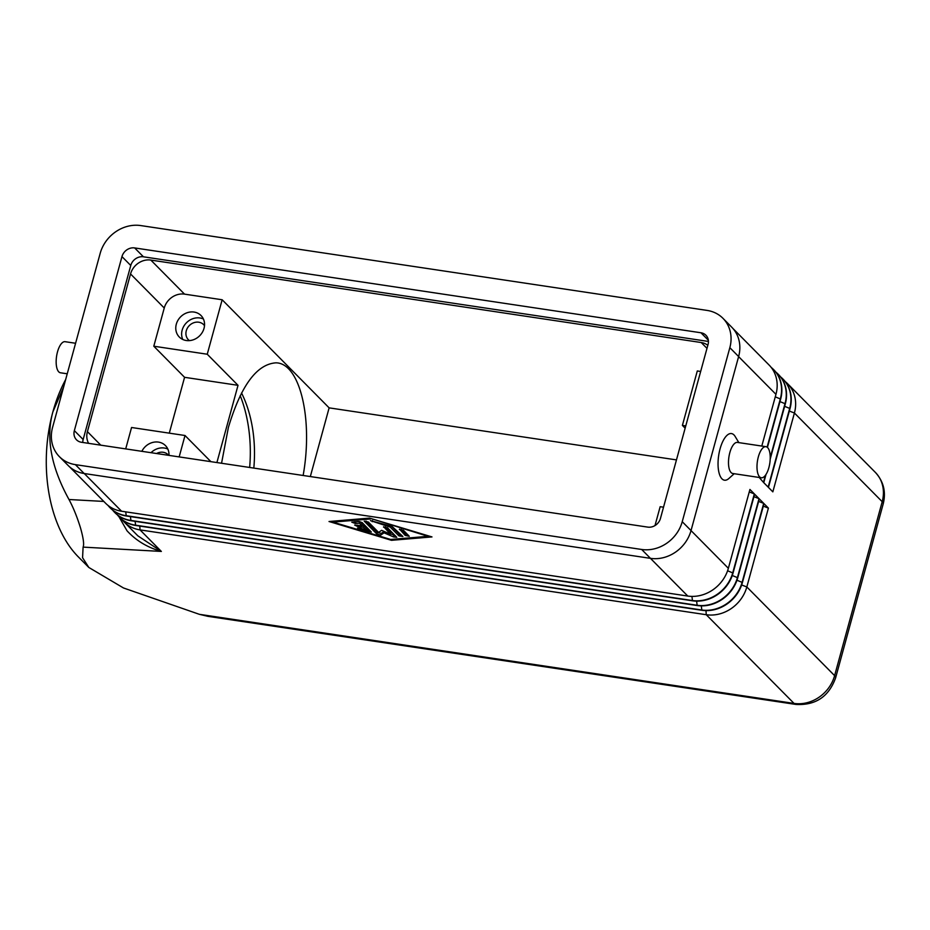 <?xml version="1.0" encoding="UTF-8"?>
<svg xmlns="http://www.w3.org/2000/svg" width="930" height="930" viewBox="0 0 930 930"><rect width="100%" height="100%" fill="white"/><g stroke="black" fill="none" stroke-linecap="round" stroke-linejoin="round"><path stroke-width="1.4" d="M249.659 467.476A109.147 66.879 93.2 0 0 240.207 395.634M75.586 343.263L65.1 341.694A15.717 6.266 98.5 0 0 57.497 351.9A15.717 6.266 98.5 0 0 60.438 372.779L67.239 373.79M765.948 446.679L737.432 442.413A15.717 6.266 98.5 0 0 729.829 452.631A15.717 6.266 98.5 0 0 732.782 473.498L761.286 477.776A15.717 6.266 98.5 0 0 768.889 467.558A15.717 6.266 98.5 0 0 765.948 446.679A15.717 6.266 98.5 0 0 758.334 456.897A15.717 6.266 98.5 0 0 761.286 477.776M734.2 473.719L728.876 478.485A23.576 9.405 -81.5 0 1 719.285 473.742A23.576 9.405 -81.5 0 1 720.064 448.888A23.576 9.405 -81.5 0 1 735.165 436.496L738.85 442.622M63.647 386.915L52.847 411.99A118.761 72.761 -86.8 0 0 78.318 556.872L88.827 567.463L82.572 557.709L83.096 547.119C84.246 544.562 83.409 538.261 80.596 528.228C77.26 517.289 73.389 507.71 68.994 499.515C51.08 467 45.698 437.832 52.847 411.99A118.761 72.761 -86.8 0 1 65.67 379.533M118.947 516.72L127.015 530.786C136.106 540.644 147.556 547.526 161.355 551.432L137.849 535.831L124.109 521.951A34.933 30.69 -44.7 0 0 140.035 529.891L706.254 614.718A34.933 30.69 -44.7 0 0 746.825 586.946L768.401 508.106L763.321 506.164M156.542 453.526A10.742 9.44 135.3 0 1 168.074 454.712A10.742 9.44 135.3 0 1 168.644 455.328M151.02 452.689A15.275 13.427 135.3 0 1 167.842 449.074M141.848 451.317A15.275 13.427 135.3 0 1 165.447 445.586A15.275 13.427 135.3 0 1 168.958 455.375M189.394 340.613A10.742 9.44 135.3 0 1 188.395 339.752A10.742 9.44 135.3 0 1 186.291 330.743A10.742 9.44 135.3 0 1 193.812 322.722A10.742 9.44 135.3 0 1 203.658 324.651A10.742 9.44 135.3 0 1 204.507 325.663M182.768 339.462A15.275 13.427 135.3 0 1 182.164 330.127A15.275 13.427 135.3 0 1 203.426 319.025M176.305 324.21A15.275 13.427 135.3 0 1 187.011 312.782A15.275 13.427 135.3 0 1 201.031 315.537A15.275 13.427 135.3 0 1 204.019 328.36A15.275 13.427 135.3 0 1 193.324 339.787A15.275 13.427 135.3 0 1 179.304 337.032A15.275 13.427 135.3 0 1 176.305 324.21M221.549 463.256L228.385 427.463C240.882 385.776 256.692 364.235 275.838 362.84C299.762 362.735 313.352 418.837 303.134 475.486M253.82 468.092A100.417 61.52 93.2 0 0 241.544 392.995M207.251 354.225L222.154 299.762L184.535 294.136A17.461 15.345 -44.7 0 0 164.25 308.016L153.799 346.216L207.251 354.225L238.022 385.322L216.899 462.559M153.799 346.216L184.57 377.313L238.022 385.322M210.901 461.664L185.012 435.507L131.56 427.498L125.701 448.899M663.532 507.199L660.161 506.699L654.999 525.566M184.57 377.313L169.295 433.159M685.143 428.184L682.399 425.405L685.77 425.917M700.662 371.454L697.302 370.954L682.399 425.405M88.606 443.343A17.461 15.345 135.3 0 1 87.408 431.648L130.537 273.955A17.461 15.345 135.3 0 1 150.823 260.075L701.208 342.531A17.461 15.345 135.3 0 1 707.823 345.297M179.165 456.909L185.012 435.507M222.154 299.762L329.127 407.863L310.329 476.555M676.47 459.897L329.127 407.863M835.617 677.877L883.198 503.932A17.461 4.58 -164.7 0 0 882.198 501.7L834.605 675.645A17.461 4.58 -164.7 0 1 835.617 677.877C828.804 696.675 815.563 705.521 795.894 704.429L208.006 616.358L199.369 614.323L123.492 587.969L88.827 567.463M122.039 519.603A34.933 30.69 -44.7 0 0 124.109 521.951M362.084 522.532L371.337 532.03L359.259 529.054L357.515 527.984L359.968 528.066L365.978 529.879L363.421 527.287L357.48 526.403L354.644 525.078L361.956 525.81L359.387 523.218L355.504 523.544L351.773 522.183L358.48 521.451L362.084 522.532M354.539 521.777L359.84 521.591L362.398 524.183L361.956 525.81M359.387 523.218L359.84 521.591M362.061 525.392L363.863 525.659L366.42 528.252L365.978 529.879M363.421 527.287L363.863 525.659M366.118 529.356L369.954 530.484M399.377 529.542L403.341 530.147L409.27 536.284L405.178 535.413L399.505 529.089M401.074 529.182L405.631 533.785L407.886 534.738M370.361 518.975L332.987 522.102L390.647 539.458L428.021 536.331L370.512 518.417M332.987 522.102L333.242 521.149M369.512 518.115L431.985 536.924L391.495 540.318L329.022 521.509L369.512 518.115M391.495 540.318L391.751 539.365M392.135 526.485L402.888 536.494L398.924 535.901L390.228 527.112L370.454 520.614L392.135 526.485M390.228 527.112L390.53 526.008M391.46 526.287L399.365 534.273L401.632 535.227M383.544 527.171L387.496 527.763L396.785 537.296L393.529 536.924L384.055 532.809L380.858 535.029L376.859 534.053L364.223 521.137L368.315 522.009L378.615 532.413L381.602 530.332L390.484 534.192L383.672 526.717M385.241 526.81L390.937 532.565L390.484 534.192M366.048 521.056L377.301 532.425L381.3 533.402L384.137 531.425M384.055 532.809L384.404 531.542M390.588 533.832L395.401 535.75M107.973 505.385A34.933 30.69 -44.7 0 0 110.042 507.734A34.933 30.69 -44.7 0 0 125.969 515.673L692.187 600.501A34.933 30.69 -44.7 0 0 732.759 572.74L754.335 493.888L749.929 489.447L728.364 568.3A34.933 30.69 135.3 0 1 687.793 596.06L121.574 511.233A34.933 30.69 135.3 0 1 105.648 503.293L69.541 466.814M783.025 379.103A34.933 30.69 135.3 0 1 783.165 379.242A34.933 30.69 135.3 0 1 790.023 408.561L768.447 487.401L772.842 491.854L794.418 413.001A34.933 30.69 -44.7 0 0 787.571 383.683A34.933 30.69 -44.7 0 0 785.234 381.591M766.018 474.428L763.763 482.67L768.157 487.111L789.721 408.27A34.933 30.69 -44.7 0 0 782.874 378.952A34.933 30.69 -44.7 0 0 780.549 376.859M778.329 374.36A34.933 30.69 135.3 0 1 778.48 374.511A34.933 30.69 135.3 0 1 785.327 403.818L770.203 459.118M770.238 457.63L785.036 403.527A34.933 30.69 -44.7 0 0 778.189 374.209A34.933 30.69 -44.7 0 0 775.864 372.116M759.206 477.462L763.472 482.368L765.402 475.323M773.644 369.617A34.933 30.69 135.3 0 1 773.795 369.768A34.933 30.69 135.3 0 1 780.642 399.086L767.424 447.411M767.111 447.167L780.351 398.784A34.933 30.69 -44.7 0 0 773.493 369.477A34.933 30.69 -44.7 0 0 771.168 367.385M733.014 328.569L769.098 365.037A34.933 30.69 135.3 0 1 775.957 394.343L761.798 446.063M112.658 510.128A34.933 30.69 -44.7 0 0 114.727 512.476A34.933 30.69 -44.7 0 0 130.653 520.416L696.884 605.244A34.933 30.69 -44.7 0 0 737.455 577.472L759.019 498.631L754.625 494.19L733.049 573.031A34.933 30.69 135.3 0 1 692.478 600.803L126.259 515.976A34.933 30.69 135.3 0 1 110.333 508.024A34.933 30.69 135.3 0 1 110.182 507.885M117.354 514.86A34.933 30.69 -44.7 0 0 119.412 517.208A34.933 30.69 -44.7 0 0 135.35 525.159L701.569 609.975A34.933 30.69 -44.7 0 0 742.14 582.215L763.704 503.363L759.31 498.922L737.746 577.774A34.933 30.69 135.3 0 1 697.175 605.535L130.956 520.707A34.933 30.69 135.3 0 1 115.018 512.767A34.933 30.69 135.3 0 1 114.878 512.616M768.401 508.106L764.007 503.665L742.431 582.505A34.933 30.69 135.3 0 1 701.859 610.278L135.641 525.45A34.933 30.69 135.3 0 1 119.714 517.51A34.933 30.69 135.3 0 1 119.563 517.359M763.704 503.363L758.624 501.421M759.019 498.631L753.939 496.69M754.335 493.888L749.255 491.947M59.427 456.688L68.227 465.57A34.933 30.69 -44.7 0 0 84.153 473.51L650.454 558.349A34.933 30.69 -44.7 0 0 691.025 530.588L738.629 356.55A34.933 30.69 -44.7 0 0 731.782 327.244L722.994 318.351A34.933 30.69 -44.7 0 0 707.056 310.411L140.756 225.572A34.933 30.69 -44.7 0 0 100.184 253.344L52.58 427.37A34.933 30.69 -44.7 0 0 59.427 456.688A34.933 30.69 -44.7 0 0 75.365 464.628L641.665 549.467A34.933 30.69 -44.7 0 0 682.236 521.695L729.841 347.669A34.933 30.69 -44.7 0 0 722.994 318.351M708.439 341.45L143.441 256.808A10.916 9.591 -44.7 0 0 130.758 265.492L83.154 439.518A10.916 9.591 -44.7 0 0 82.77 442.471M74.354 430.637L121.97 256.599A10.916 9.591 135.3 0 1 134.641 247.926L700.941 332.766A10.916 9.591 135.3 0 1 705.917 335.242A10.916 9.591 135.3 0 1 708.067 344.402L660.451 518.44A10.916 9.591 135.3 0 1 647.78 527.112L81.48 442.273A10.916 9.591 135.3 0 1 76.493 439.797A10.916 9.591 135.3 0 1 74.354 430.637L83.154 439.518M83.096 547.119L161.355 551.432L140.035 529.891L139.791 526.078M130.537 273.955L164.25 308.016M87.408 431.648L100.777 445.168M701.208 342.531L706.986 348.355M150.823 260.075L184.535 294.136M103.811 501.433L68.994 499.515M795.894 704.429A17.461 6.963 -81.5 0 1 794.034 703.417L199.369 614.323M741.663 584.97L746.825 586.946L834.605 675.645A34.933 30.69 135.3 0 1 794.034 703.417L706.254 614.718L705.998 610.615M787.571 383.683L875.351 472.382A34.933 30.69 135.3 0 1 882.198 501.7L794.418 413.001L789.338 411.06M355.504 523.544L355.946 521.916M357.48 526.403L357.806 525.183M359.259 529.054L359.561 527.949M368.873 531.948L369.315 530.321M405.178 535.413L405.631 533.785M372.209 521.683L372.512 520.591M398.924 535.901L399.365 534.273M376.859 534.053L377.301 532.425M380.858 535.029L381.3 533.402M393.529 536.924L393.971 535.296M641.665 549.467L687.793 596.06M84.258 473.521L121.574 511.233M784.641 406.329L790.023 408.561M779.956 401.586L785.327 403.818M775.271 396.843L780.642 399.086M738.618 356.62L775.957 394.343M682.236 521.695L728.364 568.3M727.597 570.764L733.049 573.031M732.282 575.496L737.746 577.774M736.979 580.239L742.431 582.505M135.106 521.335L135.641 525.45M701.301 605.883L701.859 610.278M696.617 601.14L697.175 605.535M130.956 520.707L130.421 516.592M125.724 511.86L126.259 515.976M691.932 596.397L692.478 600.803M121.97 256.599L130.758 265.492M700.941 332.766L708.358 340.252M134.641 247.926L143.441 256.808M729.841 347.669L738.629 356.55M75.365 464.628L84.153 473.51M875.351 472.382C883.57 481.391 886.197 491.912 883.198 503.932"/></g></svg>
